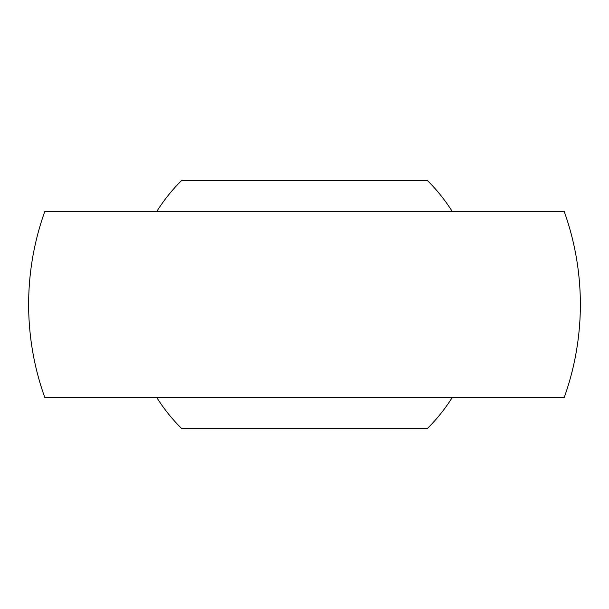 <?xml version="1.0" encoding="UTF-8"?>
<svg xmlns="http://www.w3.org/2000/svg" width="609" height="609" viewBox="0 0 609 609"><rect width="100%" height="100%" fill="white"/><g stroke="black" fill="none" stroke-linecap="round" stroke-linejoin="round"><path stroke-width="0.91" d="M304.5 397.601L564.178 397.601A275.862 275.862 0 0 0 564.178 211.399L44.822 211.399A275.862 275.862 0 0 0 44.822 397.601L304.5 397.601M156.81 211.399A174.585 174.585 0 0 1 181.741 180.363L427.259 180.363A174.585 174.585 0 0 1 452.19 211.399M452.19 397.601A174.585 174.585 0 0 1 427.259 428.637L181.741 428.637A174.585 174.585 0 0 1 156.81 397.601"/></g></svg>

